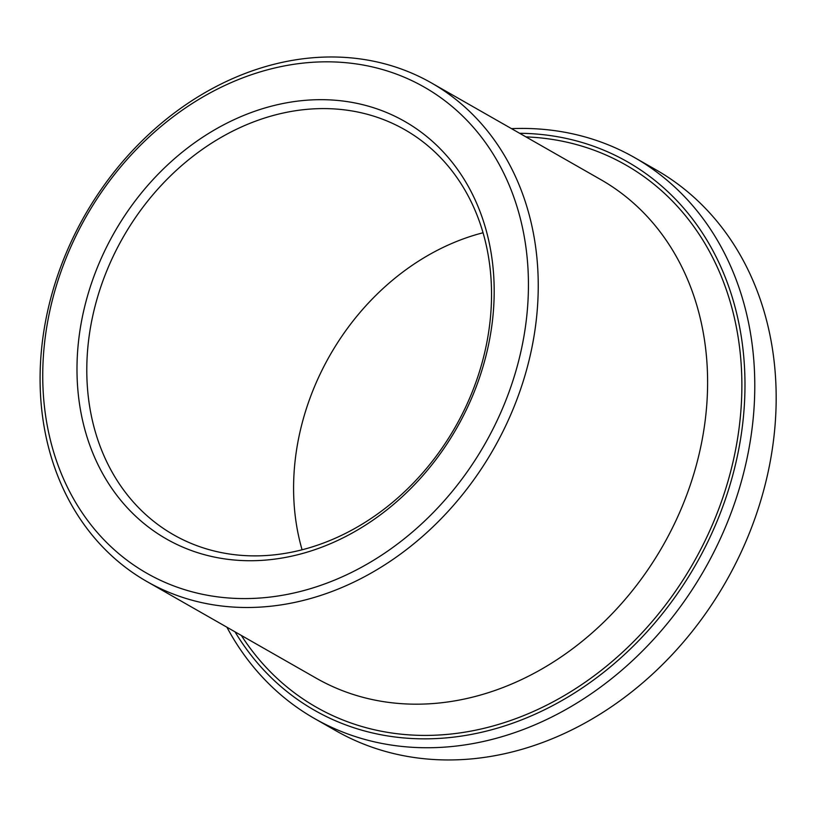 <?xml version="1.0" encoding="UTF-8"?>
<svg xmlns="http://www.w3.org/2000/svg" width="817" height="817" viewBox="0 0 817 817"><rect width="100%" height="100%" fill="white"/><g stroke="black" fill="none" stroke-linecap="round" stroke-linejoin="round"><path stroke-width="1.23" d="M347.807 110.305A233.213 191.27 -60.3 0 0 107.017 270.253A233.213 191.27 -60.3 0 0 173.541 534.767A233.213 191.27 -60.3 0 0 455.273 427.066A233.213 191.27 -60.3 0 0 404.793 129.699A233.213 191.27 -60.3 0 0 347.807 110.305M483.061 232.753A233.213 191.27 -60.3 0 0 302.076 549.77M226.901 627.201A322.919 264.841 -60.3 0 0 314.474 718.511L335.869 730.725A322.919 264.841 -60.3 0 0 725.966 581.592A322.919 264.841 -60.3 0 0 656.061 169.854L634.676 157.64A322.919 264.841 -60.3 0 0 555.764 130.791A322.919 264.841 -60.3 0 0 511.513 128.647M314.474 718.511A322.919 264.841 -60.3 0 0 704.571 569.388A322.919 264.841 -60.3 0 0 634.676 157.64M235.01 631.837A315.74 258.958 -60.3 0 0 686.484 580.05A315.74 258.958 -60.3 0 0 550.392 135.591A315.74 258.958 -60.3 0 0 519.632 133.283M361.328 59.09A287.033 235.408 -60.3 0 0 64.982 255.946A287.033 235.408 -60.3 0 0 146.856 581.51A287.033 235.408 -60.3 0 0 493.611 448.942A287.033 235.408 -60.3 0 0 431.478 82.956A287.033 235.408 -60.3 0 0 361.328 59.09M355.967 63.879A279.863 229.526 -60.3 0 0 49.112 434.664A279.863 229.526 -60.3 0 0 451.73 492.038A279.863 229.526 -60.3 0 0 355.967 63.879M346.04 101.441A240.392 197.163 -60.3 0 0 82.466 419.938A240.392 197.163 -60.3 0 0 428.302 469.213A240.392 197.163 -60.3 0 0 346.04 101.441M241.321 635.432A312.155 256.007 -60.3 0 0 686.178 575.005A312.155 256.007 -60.3 0 0 549.494 139.002A312.155 256.007 -60.3 0 0 525.944 136.888M146.856 581.51L316.22 678.192A287.033 235.408 -60.3 0 0 662.975 545.633A287.033 235.408 -60.3 0 0 600.842 179.648L431.478 82.956"/></g></svg>
